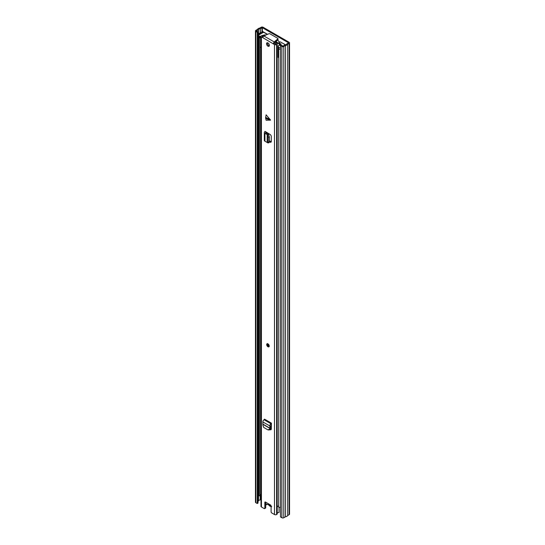 <?xml version="1.0" encoding="UTF-8"?>
<svg xmlns="http://www.w3.org/2000/svg" width="545" height="545" viewBox="0 0 545 545"><rect width="100%" height="100%" fill="white"/><g stroke="black" fill="none" stroke-linecap="round" stroke-linejoin="round"><path stroke-width="0.82" d="M257.26 32.25L258.017 31.814L258.017 503.09L257.26 503.519L257.26 32.25L255.85 31.433A1.335 0.77 180 0 1 255.455 30.888A1.335 0.77 180 0 1 255.85 30.343L257.533 29.375A3.018 1.744 180 0 1 259.74 28.095L261.212 27.25A1.335 0.77 180 0 1 263.092 27.25L289.15 42.292A1.335 0.77 180 0 1 289.545 42.837A1.335 0.77 180 0 1 289.15 43.382L287.685 44.227A3.018 1.744 180 0 1 285.478 45.508L283.788 46.475A1.335 0.77 180 0 1 281.908 46.475L280.491 45.664L281.247 45.228L283.039 46.046L285.015 44.928A1.955 1.131 180 0 0 286.69 43.961L288.4 42.946M285.703 44.799L282.903 43.362M267.554 34.321L262.751 31.549L259.113 33.477L259.631 34.015L260.238 33.824A1.24 0.715 0 0 0 260.421 33.749L261.777 33.116A1.24 0.715 0 0 0 261.879 33.068L261.879 33.211M258.017 31.814L256.525 30.888L258.528 29.641A1.955 1.131 180 0 1 260.203 28.674L262.343 27.686L288.4 42.728M263.616 32.046A1.24 0.715 0 0 1 263.501 32.128L261.879 33.068M257.26 503.519L255.85 502.708A1.335 0.77 180 0 1 255.455 502.163L255.455 30.888M258.017 501.237L258.528 500.909A1.955 1.131 180 0 1 260.203 499.942L260.987 499.52M289.545 42.837L289.545 514.112A1.335 0.77 180 0 1 289.15 514.657L287.685 515.502A3.018 1.744 180 0 1 285.478 516.776L283.788 517.75A1.335 0.77 180 0 1 281.908 517.75L280.491 516.933L280.491 45.664M285.478 516.776L285.478 45.508M287.685 515.502L287.685 44.227M259.631 34.505L259.631 34.015M259.113 34.805L259.113 33.477M271.097 506.271A2.841 1.642 60 0 1 268.147 503.614M259.972 37.898L259.972 495.698L258.95 495.875L258.95 37.653A3.018 1.744 180 0 1 258.841 37.353M258.95 495.875A3.018 1.744 180 0 1 258.821 495.371L258.821 37.326M259.972 495.037A1.955 1.131 180 0 1 260.987 494.356M280.491 507.245A3.018 1.744 180 0 1 278.665 507.259L278.727 48.927M279.183 49.098A3.018 1.744 180 0 1 278.665 49.036M260.394 36.242L260.394 37.694L259.202 37.653A1.778 1.029 180 0 1 258.684 36.931L258.684 35.48A1.778 1.029 0 0 0 259.202 36.202L260.394 36.242A1.512 0.872 0 0 0 260.987 36.454M260.987 47.47A1.512 0.872 180 0 1 260.394 47.258A1.512 0.872 180 0 1 259.972 46.775M278.665 57.811A1.512 0.872 180 0 1 278.604 57.777A1.512 0.872 180 0 1 278.161 57.157L278.161 46.134A1.512 0.872 0 0 0 278.604 46.754L278.222 47.081L278.665 47.442A1.778 1.029 0 0 0 280.491 47.688M276.492 43.205L275.007 42.285M285.205 44.908L285.205 44.901A0.886 0.511 0 0 0 285.205 44.901A0.886 0.511 0 0 0 284.946 44.54L280.634 42.054A0.886 0.511 0 0 0 279.851 41.911L279.135 41.985M258.684 35.48A1.778 1.029 0 0 1 259.202 34.757L262.969 32.577A0.886 0.511 0 0 1 264.223 32.577L267.37 34.396M279.415 43.362L279.817 43.321L279.817 45.269M279.817 43.321L281.166 44.097L279.878 45.276A1.512 0.872 0 0 0 278.161 46.134M265.122 35.316L265.122 34.86L265.606 35.118M276.765 43.014L276.526 42.871A10.88 6.281 60 0 0 275.681 41.727M277.746 40.044A11.99 6.921 -120 0 1 279.483 42.551L278.986 42.837M276.192 41.318A11.99 6.921 60 0 1 277.235 42.776M280.491 49.139A1.778 1.029 180 0 1 278.665 48.893L278.352 48.348M265.572 117.863L266.137 114.818L270.531 120.07L266.137 120.254L265.572 117.863M267.963 343.854A1.778 1.029 -120 0 0 267.07 343.766A1.778 1.029 -120 0 0 266.798 345.189A1.778 1.029 -120 0 0 267.963 346.756A1.778 1.029 -120 0 0 268.849 346.845A1.778 1.029 -120 0 0 269.121 345.421A1.778 1.029 -120 0 0 267.963 343.854M267.963 42.926A1.996 1.151 -120 0 0 266.961 42.83A1.996 1.151 -120 0 0 266.655 44.431A1.996 1.151 -120 0 0 267.963 46.189A1.996 1.151 -120 0 0 268.958 46.291A1.996 1.151 -120 0 0 269.264 44.69A1.996 1.151 -120 0 0 267.963 42.926M269.298 45.862A1.996 1.151 60 0 1 268.842 45.685A1.996 1.151 60 0 1 267.5 42.755M270.027 429.658L270.048 429.671A1.778 1.029 60 0 0 270.94 429.76A1.778 1.029 60 0 0 271.308 429.004L271.417 423.138L270.974 423.751A1.69 0.974 -60 0 0 269.789 425.938L269.857 426.824L270.742 426.319L270.681 428.295L270.456 428.969L268.726 429.807M269.38 141.789L270.082 142.163A1.778 1.029 60 0 0 270.92 142.225A1.778 1.029 60 0 0 271.287 141.407L271.287 136.584A1.778 1.029 60 0 0 270.082 134.438L264.945 131.345M262.69 37.489L261.43 37.019A1.512 0.872 180 0 1 260.987 36.406A1.512 0.872 180 0 1 261.43 35.786L261.593 35.697A1.424 0.818 180 0 1 262.302 35.473A1.976 1.138 0 0 0 262.997 35.302L265.122 34.86M264.638 508.628A0.886 0.511 -120 0 0 264.822 508.219L265.701 507.715A0.886 0.511 60 0 1 265.517 508.117L264.638 508.628A0.886 0.511 -120 0 1 264.196 508.58L261.43 506.986A1.512 0.872 180 0 1 260.987 506.373L260.987 36.406M264.822 508.219L264.822 502.422A0.886 0.511 60 0 1 265.006 502.013A0.886 0.511 60 0 1 265.449 502.054L270.47 504.956A0.886 0.511 60 0 1 271.097 506.046L271.097 511.844A0.886 0.511 -120 0 0 271.73 512.934L274.489 514.528L274.489 44.561L262.683 37.598L263.732 35.881L268.855 33.79A0.886 0.511 180 0 1 270 33.845L277.725 38.307A0.886 0.511 180 0 1 277.991 38.675A0.886 0.511 180 0 1 277.827 38.968L274.196 41.924L273.236 43.689L274.333 43.457L273.454 43.961M270.477 428.901L270.926 429.167A1.778 1.029 -120 0 0 271.26 429.303M265.701 507.715L265.701 502.204M262.881 36.842L262.234 36.406L262.561 36.174A3.222 1.86 0 0 0 264.795 35.166L262.997 35.302M279.367 45.283L279.367 44.608C279.088 43.464 278.454 43.144 277.459 43.654L277.705 42.619A3.222 1.86 0 0 0 275.954 43.907L274.333 43.457M269.38 140.814L270.96 141.652A1.778 1.029 -120 0 0 271.247 141.768M265.095 35.561L264.795 35.166M279.531 45.269L279.367 44.608M277.705 42.619L279.531 43.893M277.459 43.654A1.976 1.138 0 0 0 277.173 44.056A1.424 0.818 180 0 1 276.785 44.465L276.628 44.561A1.512 0.872 180 0 1 274.489 44.561M278.665 505.896L277.303 506.543L277.187 507.218A1.424 0.818 180 0 1 277.201 507.327A1.424 0.818 180 0 1 277.201 507.347A1.424 0.818 180 0 1 277.173 507.497L277.303 506.543M277.187 507.443L277.187 513.744A1.424 0.818 180 0 1 277.201 513.853A1.424 0.818 180 0 1 277.173 514.024A1.424 0.818 180 0 1 276.785 514.432L276.628 514.528A1.512 0.872 180 0 1 274.489 514.528M279.054 507.313L279.054 512.45A1.976 1.138 0 0 0 277.201 513.39M266.205 504.091L266.205 504.67A3.222 1.86 180 0 1 265.701 505.358M277.991 38.675L277.991 39.69A0.886 0.511 180 0 1 277.827 39.983L274.196 42.939L274.196 41.924L263.732 35.881M278.665 505.958A1.976 1.138 0 0 0 277.848 506.203L277.241 506.898M269.121 142.661L267.97 142.94L264.931 141.189A1.69 0.974 180 0 1 264.332 140.447L264.332 132.469A1.69 0.974 180 0 1 264.822 131.781L264.945 131.706M267.588 142.695L268.229 142.163L268.229 137.265L267.588 134.894L264.931 133.218A1.69 0.974 180 0 1 264.332 132.469M265.81 133.641L266.689 133.13L268.46 134.22L269.38 137.006L268.229 137.265M266.096 132.013A1.69 0.974 180 0 1 265.824 132.217L265.728 132.667L266.689 133.13M268.229 142.163L269.38 141.877L269.38 137.006M269.38 141.877L268.74 142.415M269.387 429.957L267.929 429.882L263.685 427.43L262.908 425.148L262.881 421.946A1.69 0.974 -60 0 1 264.066 419.766L264.509 419.146L271.417 423.138M271.417 424.466A1.69 0.974 -60 0 1 271.097 424.698L270.742 426.319M267.929 429.882L269.659 429.051L269.857 426.824M262.343 31.923L262.343 27.686M258.48 500.971L258.48 29.696M258.528 500.909L258.528 29.641M260.203 499.942L260.203 494.751M260.203 33.061L260.203 28.674M260.306 499.915L260.306 494.669M260.306 33.013L260.306 28.647M261.961 32.141L261.961 27.686M281.908 517.75L281.908 46.475M283.788 517.75L283.788 46.475M289.15 514.657L289.15 43.382M255.85 502.708L255.85 31.433M268.338 504.684L268.658 504.888A0.886 0.511 -120 0 0 268.276 504.513A0.886 0.511 -120 0 0 267.888 504.445A0.443 0.361 72.3 0 0 268.331 504.684L266.668 504.404L265.701 503.614M271.73 506.639L268.692 504.929M265.701 503.478A3.018 1.744 -120 0 0 266.58 504.207A3.018 1.744 -120 0 0 267.888 504.445M268.658 504.888A3.018 1.744 -120 0 0 271.097 506.441M267.738 133.682L267.738 132.98M259.515 37.837L259.515 36.386M259.202 36.202L259.202 37.653M278.352 47.258L278.352 48.709M278.665 48.893L278.665 47.442M260.142 36.386L260.142 37.837M275.511 44.097L276.056 43.062M276.356 43.321L275.566 44.097M265.619 117.393L270.156 119.416M261.43 506.986L261.43 37.019M262.561 36.658L262.561 36.174M262.472 36.604L262.472 36.202M277.173 506.775L277.173 44.056M276.785 514.432L276.785 44.465M276.628 514.528L276.628 44.561M277.827 38.968L277.827 39.983M265.449 502.054L264.822 502.422M264.931 141.189L264.931 133.218M267.179 142.225L267.179 134.363M267.302 142.313L267.302 134.472M265.824 132.714L265.824 132.217M265.701 132.653L265.701 132.285M267.588 134.894L268.74 134.642M270.082 142.163L270.96 141.652M270.156 120.288L265.619 118.272M264.196 419.691L271.097 423.683M264.066 419.766L270.974 423.751M262.881 421.946L269.789 425.938M263.112 424.262L269.918 428.186M263.092 424.446L269.891 428.37M270.048 429.671L270.926 429.167M269.659 429.051L270.456 428.969M268.719 345.891A0.886 0.511 60 0 1 268.276 345.85A0.886 0.511 60 0 1 267.697 345.067A0.886 0.511 60 0 1 267.833 344.351L268.719 345.891M268.303 344.624L268.719 345.346M267.35 133.477L267.35 132.735M278.222 47.081L278.222 48.532M276.077 42.973L275.484 44.09M277.201 513.853L277.201 507.334M277.201 507.347L277.241 506.911M266.321 132.953L266.321 132.142M267.384 343.582C266.668 344.597 266.893 345.598 268.051 346.593L269.162 346.661"/></g></svg>
